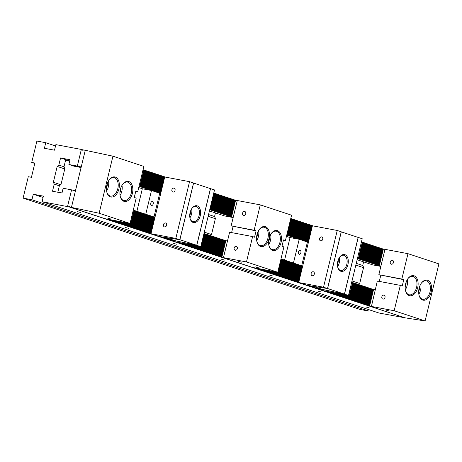 <?xml version="1.0" encoding="UTF-8"?>
<svg xmlns="http://www.w3.org/2000/svg" width="462" height="462" viewBox="0 0 462 462"><rect width="100%" height="100%" fill="white"/><g stroke="black" fill="none" stroke-linecap="round" stroke-linejoin="round"><path stroke-width="0.69" d="M73.319 190.69L73.406 190.321L71.57 189.859L63.138 188.265L61.989 193.024L52.512 191.233L54.233 184.101L59.373 185.799M54.233 184.101L53.355 182.276L60.707 184.702M221.616 259.274L224.803 260.152L221.616 259.274M77.235 211.567L80.423 212.445L77.235 211.567M366.002 306.987L369.19 307.865L366.002 306.987M125.364 227.471L128.552 228.349L125.364 227.471M317.873 291.083L321.061 291.961L317.873 291.083M173.487 243.376L176.68 244.254L173.487 243.376M269.744 275.179L272.932 276.057L269.744 275.179M69.381 206.959L42.054 201.686L378.95 313.011L404.689 317.758L69.623 207.097L69.473 206.583M23.1 198.106L359.996 309.43L368.843 311.099L31.947 199.775L23.1 198.106L28.274 176.709L31.433 177.304L34.887 163.04L31.728 162.445L36.902 141.049L45.75 142.718L44.404 148.267L54.516 150.179L55.856 144.629L81.347 149.445L77.321 166.083L81.162 167.204M83.443 149.988L81.347 149.445M139.039 186.33L143.07 169.693M139.178 186.377L140.136 186.694L144.161 170.051L143.191 169.779M140.136 186.694L141.101 187.012L145.126 170.368L144.15 170.103M141.101 187.012L142.065 187.329L146.09 170.692L145.114 170.42M142.065 187.329L143.024 187.647L147.049 171.009L146.079 170.738M143.024 187.647L143.988 187.965L148.013 171.327L147.037 171.055M143.988 187.965L144.953 188.282L148.978 171.645L148.002 171.373M144.953 188.282L145.911 188.6L149.936 171.962L148.966 171.691M145.911 188.6L146.876 188.923L150.901 172.28L149.925 172.008M146.876 188.923L147.84 189.241L151.865 172.597L150.889 172.326M147.84 189.241L148.799 189.559L152.824 172.915L151.854 172.644M148.799 189.559L149.763 189.876L153.788 173.233L152.812 172.961M149.763 189.876L150.727 190.194L154.753 173.55L153.777 173.279M150.727 190.194L151.686 190.511L155.711 173.868L154.741 173.597M151.755 190.581L152.651 190.829L156.676 174.186L155.7 173.914M152.72 190.898L153.615 191.147L157.64 174.503L156.664 174.238M153.684 191.216L154.574 191.464L158.605 174.821L157.629 174.555M154.643 191.534L155.538 191.782L159.563 175.144L158.593 174.873M155.607 191.851L156.502 192.1L160.528 175.462L159.552 175.19M156.572 192.169L157.461 192.417L161.492 175.779L160.516 175.508M157.53 192.487L158.426 192.735L162.451 176.097L161.481 175.826M158.495 192.804L159.39 193.058L163.415 176.415L162.439 176.143M159.459 193.122L160.349 193.376L164.38 176.732L163.404 176.461M165.327 177.096L164.368 176.779M209.731 209.719L210.406 209.915L214.432 193.272L213.756 193.076M210.406 209.915L211.365 210.233L215.39 193.59L214.42 193.318M211.365 210.233L212.329 210.551L216.355 193.907L215.379 193.636M212.329 210.551L213.294 210.868L217.319 194.225L216.343 193.953M213.294 210.868L214.252 211.186L218.278 194.542L217.307 194.271M214.252 211.186L215.217 211.504L219.242 194.86L218.272 194.589M215.217 211.504L216.181 211.821L220.207 195.178L219.231 194.906M216.181 211.821L217.14 212.139L221.171 195.495L220.195 195.23M217.14 212.139L218.104 212.456L222.13 195.819L221.159 195.547M218.104 212.456L219.069 212.774L223.094 196.136L222.118 195.865M219.069 212.774L220.028 213.092L224.058 196.454L223.082 196.183M220.028 213.092L220.992 213.409L225.017 196.772L224.047 196.5M220.992 213.409L221.956 213.727L225.982 197.089L225.006 196.818M221.956 213.727L222.915 214.05L226.946 197.407L225.97 197.135M222.915 214.05L223.879 214.368L227.905 197.724L226.934 197.453M223.879 214.368L224.844 214.686L228.869 198.042L227.893 197.771M224.844 214.686L225.803 215.003L229.833 198.36L228.857 198.088M225.803 215.003L226.767 215.321L230.792 198.677L229.822 198.406M226.767 215.321L227.731 215.638L231.757 198.995L230.781 198.724M227.731 215.638L228.696 215.956L232.721 199.313L231.745 199.041M228.696 215.956L229.654 216.274L233.68 199.63L232.709 199.365M229.654 216.274L230.619 216.591L234.644 199.954L233.668 199.682M230.619 216.591L231.583 216.909L235.608 200.271L234.632 200M235.938 200.404L235.597 200.317M286.735 235.164L287.41 235.36L291.435 218.717L290.76 218.52M287.41 235.36L288.369 235.678L292.4 219.034L291.424 218.763M288.369 235.678L289.333 235.995L293.358 219.352L292.388 219.08M289.333 235.995L290.298 236.313L294.323 219.669L293.347 219.398M290.298 236.313L291.262 236.631L295.287 219.987L294.311 219.716M291.262 236.631L292.221 236.948L296.246 220.305L295.276 220.039M292.221 236.948L293.185 237.266L297.21 220.622L296.234 220.357M293.185 237.266L294.15 237.583L298.175 220.946L297.199 220.674M294.15 237.583L295.108 237.901L299.133 221.263L298.163 220.992M295.108 237.901L296.073 238.219L300.098 221.581L299.122 221.31M296.073 238.219L297.037 238.536L301.062 221.899L300.086 221.627M297.037 238.536L297.996 238.854L302.021 222.216L301.051 221.945M297.996 238.854L298.96 239.177L302.985 222.534L302.009 222.262M298.96 239.177L299.925 239.495L303.95 222.851L302.974 222.58M299.994 239.559L300.883 239.813L304.908 223.169L303.938 222.898M300.953 239.876L301.848 240.13L305.873 223.487L304.897 223.215M301.917 240.194L302.812 240.448L306.837 223.804L305.861 223.533M302.881 240.517L303.771 240.766L307.796 224.122L306.826 223.851M303.84 240.835L304.735 241.083L308.76 224.44L307.784 224.168M304.804 241.152L305.7 241.401L309.725 224.757L308.749 224.492M305.769 241.47L306.658 241.718L310.689 225.081L309.713 224.809M306.728 241.788L307.623 242.036L311.648 225.398L310.678 225.127M312.589 225.82L311.636 225.444M313.375 225.964L312.601 225.762M357.432 258.495L361.463 241.857M357.675 258.576L358.639 258.893L362.664 242.255L361.688 241.984M358.639 258.893L359.603 259.211L363.629 242.573L362.653 242.302M359.603 259.211L360.562 259.529L364.587 242.891L363.617 242.619M360.562 259.529L361.527 259.852L365.552 243.208L364.576 242.937M361.527 259.852L362.491 260.17L366.516 243.526L365.54 243.255M362.491 260.17L363.45 260.487L367.475 243.844L366.505 243.572M363.45 260.487L364.414 260.805L368.439 244.161L367.463 243.89M364.414 260.805L365.378 261.122L369.404 244.479L368.428 244.207M365.378 261.122L366.337 261.44L370.362 244.796L369.392 244.525M366.337 261.44L367.302 261.758L371.327 245.114L370.357 244.843M367.302 261.758L368.266 262.075L372.291 245.432L371.315 245.166M368.266 262.075L369.225 262.393L373.256 245.749L372.28 245.484M369.225 262.393L370.189 262.711L374.214 246.073L373.244 245.801M370.189 262.711L371.153 263.028L375.179 246.39L374.203 246.119M371.153 263.028L372.112 263.346L376.143 246.708L375.167 246.437M372.112 263.346L373.077 263.663L377.102 247.026L376.132 246.754M373.077 263.663L374.041 263.987L378.066 247.343L377.09 247.072M374.041 263.987L375 264.304L379.031 247.661L378.055 247.389M375 264.304L375.964 264.622L379.989 247.978L379.019 247.707M375.964 264.622L376.928 264.94L380.954 248.296L379.978 248.025M376.928 264.94L377.887 265.257L381.918 248.614L380.942 248.342M377.887 265.257L378.852 265.575L382.877 248.931L381.907 248.66M383.408 249.116L382.865 248.978M31.728 162.445L34.789 163.456M45.75 142.718L55.538 145.952M356.26 263.357L362.745 265.5L363.617 261.879M355.832 265.107L363.542 267.654M53.355 182.276L57.19 166.424L58.836 165.078L63.981 166.776L65.512 160.435L69.681 161.221M57.19 166.424L64.772 168.93M208.558 214.553L214.564 216.539L215.436 212.918M208.137 216.303L215.361 218.693M204.302 232.155L211.29 234.465M360.891 278.621A11.44 7.057 -79.3 0 1 362.358 272.54M232.553 217.186L233.189 217.44M231.583 216.909L232.542 217.227M226.155 240.817L225.82 240.731M224.855 240.413L225.831 240.685L221.8 257.328M235.268 200.156L231.243 216.799M225.491 240.575L221.465 257.213M223.891 240.096L224.867 240.367L220.842 257.005M234.309 199.838L230.284 216.482M224.532 240.257L220.501 256.895M222.932 239.778L223.903 240.049L219.877 256.687M233.345 199.52L229.319 216.164M223.568 239.934L219.542 256.577M221.968 239.46L222.944 239.732L218.913 256.37M232.38 199.203L228.355 215.846M222.603 239.616L218.578 256.26M221.003 239.143L221.979 239.414L217.954 256.052M231.422 198.885L227.391 215.529M221.645 239.299L217.614 255.942M220.045 238.825L221.015 239.097L216.99 255.734M230.457 198.568L226.432 215.211M220.68 238.981L216.655 255.625M219.08 238.507L220.056 238.773L216.025 255.417M229.493 198.25L225.468 214.894M219.716 238.663L215.69 255.307M218.116 238.19L219.092 238.456L215.067 255.099M228.534 197.932L224.503 214.57M218.757 238.346L214.726 254.989M217.157 237.866L218.128 238.138L214.102 254.781M227.57 197.615L223.544 214.252M217.793 238.028L213.767 254.672M216.193 237.549L217.169 237.82L213.138 254.464M226.605 197.297L222.58 213.935M216.828 237.711L212.803 254.354M215.228 237.231L216.204 237.503L212.179 254.146M225.647 196.979L221.616 213.617M215.864 237.393L211.839 254.036M214.264 236.914L215.24 237.185L211.215 253.829M224.682 196.656L220.657 213.3M214.905 237.075L210.88 253.713M213.305 236.596L214.276 236.867L210.25 253.511M223.718 196.338L219.693 212.982M213.941 236.758L209.915 253.395M212.341 236.278L213.317 236.55L209.292 253.193M222.759 196.021L218.728 212.664M212.976 236.44L208.951 253.078M211.377 235.961L212.353 236.232L208.327 252.876M221.795 195.703L217.769 212.347M212.018 236.122L207.992 252.76M210.418 235.643L211.388 235.915L207.363 252.552M220.83 195.386L216.805 212.029M211.053 235.799L207.028 252.443M209.453 235.325L210.429 235.597L206.404 252.235M219.872 195.068L215.841 211.712M210.089 235.481L206.064 252.125M208.489 235.008L209.465 235.279L205.44 251.917M218.907 194.75L214.882 211.394M209.13 235.164L205.105 251.807M207.53 234.69L208.501 234.962L204.475 251.599M217.943 194.433L213.918 211.076M208.166 234.846L204.14 251.49M206.566 234.373L207.542 234.638L203.517 251.282M216.978 194.115L212.953 210.759M207.201 234.529L203.176 251.172M205.602 234.055L206.578 234.321L202.552 250.964M216.02 193.797L211.994 210.435M206.243 234.211L202.217 250.854M204.643 233.732L205.613 234.003L201.588 250.647M215.055 193.48L211.03 210.118M205.278 233.893L201.253 250.537M203.979 233.489L204.654 233.685L200.629 250.329M214.091 193.162L210.066 209.8M204.314 233.576L200.289 250.219M200.491 246.604L199.665 250.011M200.138 246.541L199.33 249.902M199.492 246.413L198.7 249.694M199.145 246.35L198.365 249.578M198.498 246.229L197.742 249.376M198.152 246.165L197.401 249.261M197.505 246.038L196.777 249.058M197.159 245.975L196.442 248.943M196.512 245.853L195.813 248.741M196.165 245.79L195.478 248.625M195.518 245.663L194.849 248.417M195.172 245.599L194.514 248.308M194.525 245.478L193.89 248.1M194.179 245.414L193.549 247.99M193.532 245.287L192.925 247.782M193.18 245.224L192.59 247.672M192.533 245.103L191.961 247.465M192.186 245.039L191.626 247.355M191.539 244.912L191.002 247.147M191.193 244.848L190.662 247.037M190.546 244.727L190.038 246.829M190.2 244.658L189.703 246.72M189.553 244.537L189.073 246.512M189.206 244.473L188.739 246.402M188.56 244.352L188.115 246.194M188.213 244.282L187.774 246.084M187.566 244.161L187.15 245.876M187.22 244.098L186.815 245.767M186.573 243.976L186.186 245.559M186.221 243.907L185.851 245.443M185.58 243.786L185.227 245.241M185.227 243.722L184.887 245.126M184.581 243.601L184.263 244.924M184.234 243.532L183.928 244.808M183.587 243.41L183.298 244.606M183.241 243.347L182.964 244.49M182.594 243.226L182.34 244.282M182.247 243.156L181.999 244.173M181.601 243.035L181.375 243.965M181.254 242.972L181.04 243.855M180.607 242.85L180.411 243.647M180.261 242.781L180.076 243.538M179.614 242.66L179.452 243.33M179.262 242.596L179.112 243.22M178.621 242.475L178.488 243.012M178.268 242.406L178.153 242.902M177.622 242.284L177.523 242.694M177.275 242.221L177.189 242.585M167.204 238.103L166.938 239.195M166.863 237.994L166.603 239.085M166.239 237.786L165.974 238.877M165.904 237.676L165.639 238.767M165.263 237.508L165.015 238.559M164.917 237.456L164.674 238.45M164.264 237.358L164.05 238.242M163.912 237.301L163.71 238.132M163.259 237.202L163.086 237.924M162.913 237.15L162.751 237.815M162.26 237.052L162.122 237.607M161.908 237L161.787 237.497M161.261 236.885L161.163 237.289M160.909 236.821L160.822 237.179M160.349 193.376L159.713 193.283M154.966 217.29L154.591 217.192M153.707 216.897L154.597 217.146L150.572 233.789M164.039 176.623L160.014 193.26M154.262 217.036L150.237 233.68M152.743 216.58L153.638 216.828L149.613 233.472M163.08 176.305L159.049 192.943M153.297 216.718L149.272 233.362M151.779 216.262L152.674 216.511L148.648 233.154M162.116 175.987L158.091 192.625M152.339 216.401L148.314 233.044M150.82 215.945L151.709 216.193L147.684 232.836M161.151 175.664L157.126 192.308M151.374 216.083L147.349 232.721M149.855 215.627L150.751 215.875L146.725 232.519M160.193 175.346L156.162 191.99M150.41 215.766L146.385 232.403M148.891 215.309L149.786 215.558L145.761 232.201M159.228 175.029L155.203 191.672M149.451 215.448L145.426 232.086M147.932 214.986L148.822 215.24L144.797 231.878M158.264 174.711L154.239 191.355M148.487 215.13L144.462 231.768M146.968 214.668L147.863 214.922L143.838 231.56M157.299 174.393L153.274 191.037M147.522 214.807L143.497 231.45M146.004 214.351L146.899 214.605L142.874 231.243M156.341 174.076L152.316 190.719M146.564 214.489L142.539 231.133M144.964 214.016L145.934 214.287L141.909 230.925M155.376 173.758L151.351 190.402M145.599 214.172L141.574 230.815M144 213.698L144.976 213.97L140.95 230.607M154.412 173.441L150.387 190.084M144.635 213.854L140.61 230.498M143.035 213.38L144.011 213.646L139.986 230.29M153.453 173.123L149.428 189.767M143.676 213.536L139.651 230.18M142.077 213.057L143.047 213.328L139.022 229.972M152.489 172.805L148.464 189.443M142.712 213.219L138.687 229.862M141.112 212.739L142.088 213.011L138.063 229.654M151.524 172.488L147.499 189.125M141.747 212.901L137.722 229.545M140.148 212.422L141.124 212.693L137.099 229.337M150.566 172.17L146.541 188.808M140.789 212.584L136.764 229.227M139.189 212.104L140.159 212.376L136.134 229.019M149.601 171.852L145.576 188.49M139.824 212.266L135.799 228.909M138.225 211.787L139.201 212.058L135.175 228.702M148.637 171.529L144.612 188.173M138.86 211.948L134.835 228.586M137.26 211.469L138.236 211.74L134.211 228.384M147.678 171.211L143.653 187.855M137.901 211.631L133.87 228.268M136.302 211.151L137.272 211.423L133.247 228.066M146.714 170.894L142.689 187.537M136.937 211.313L132.912 227.951M135.337 210.834L136.313 211.105L132.282 227.743M145.749 170.576L141.724 187.22M135.972 210.995L131.947 227.633M134.373 210.516L135.349 210.787L131.323 227.425M144.791 170.259L140.766 186.902M135.014 210.672L130.983 227.316M133.414 210.198L134.384 210.47L130.359 227.108M143.826 169.941L139.801 186.584M134.049 210.354L130.024 226.998M133.293 210.106L129.395 226.79M129.851 223.417L129.06 226.68M129.204 223.296L128.436 226.472M128.858 223.233L128.095 226.363M128.211 223.111L127.472 226.155M127.859 223.042L127.137 226.045M127.217 222.921L126.507 225.837M126.865 222.857L126.172 225.727M126.218 222.736L125.549 225.52M125.872 222.667L125.208 225.41M125.225 222.545L124.584 225.202M124.879 222.482L124.249 225.092M124.232 222.361L123.62 224.884M123.885 222.291L123.285 224.775M123.239 222.17L122.661 224.567M122.892 222.107L122.32 224.451M122.245 221.985L121.697 224.249M121.899 221.916L121.362 224.134M121.252 221.795L120.732 223.931M120.9 221.731L120.397 223.816M120.259 221.61L119.774 223.614M119.906 221.541L119.433 223.498M119.26 221.419L118.809 223.29M118.913 221.356L118.474 223.181M118.266 221.234L117.845 222.973M117.92 221.165L117.51 222.863M117.273 221.044L116.886 222.655M116.926 220.98L116.545 222.545M116.28 220.859L115.922 222.338M115.933 220.79L115.587 222.228M115.286 220.669L114.957 222.02M114.94 220.605L114.622 221.91M114.293 220.484L113.999 221.702M113.947 220.414L113.658 221.593M113.3 220.293L113.034 221.385M112.947 220.23L112.699 221.275M112.301 220.108L112.07 221.067M111.954 220.039L111.735 220.957M111.307 219.918L111.111 220.749M110.961 219.854L110.77 220.64M110.314 219.733L110.147 220.432M109.968 219.664L109.812 220.316M109.321 219.542L109.182 220.114M108.974 219.479L108.847 219.999M108.327 219.358L108.224 219.797M107.981 219.288L107.883 219.681M107.334 219.167L107.259 219.479M83.183 149.902L83.096 150.271M79.25 166.17L79.158 166.545M71.57 189.859L67.544 206.502M255.238 268.012L255.157 268.347M255.584 268.075L255.492 268.457M256.231 268.197L256.121 268.665M256.577 268.266L256.456 268.774M257.224 268.387L257.08 268.982M257.571 268.451L257.421 269.092M258.218 268.572L258.044 269.3M258.57 268.641L258.379 269.41M259.211 268.763L259.009 269.617M259.563 268.826L259.344 269.733M260.21 268.948L259.967 269.935M260.556 269.017L260.308 270.051M261.203 269.138L260.932 270.253M261.55 269.202L261.267 270.368M262.197 269.323L261.896 270.57M262.543 269.392L262.231 270.686M263.19 269.513L262.855 270.894M263.536 269.577L263.196 271.003M264.183 269.698L263.819 271.211M264.53 269.768L264.154 271.321M265.176 269.889L264.784 271.529M265.523 269.952L265.119 271.639M266.17 270.074L265.742 271.847M266.522 270.143L266.083 271.956M267.169 270.264L266.707 272.164M267.515 270.328L267.042 272.274M268.162 270.455L267.671 272.482M268.509 270.518L268.006 272.592M269.155 270.64L268.63 272.799M269.502 270.703L268.971 272.909M270.149 270.83L269.594 273.117M270.495 270.894L269.929 273.227M271.142 271.015L270.559 273.435M271.489 271.079L270.894 273.544M272.135 271.206L271.517 273.752M272.482 271.269L271.858 273.868M273.129 271.39L272.482 274.07M273.481 271.454L272.817 274.185M274.122 271.581L273.446 274.388M274.474 271.644L273.781 274.503M275.121 271.766L274.405 274.705M275.468 271.829L274.746 274.821M276.114 271.956L275.369 275.029M276.461 272.02L275.704 275.138M277.108 272.141L276.334 275.346M291.1 218.607L287.069 235.245M277.454 272.21L276.669 275.456M277.292 275.664L281.323 259.02L280.983 258.934M292.059 218.924L288.034 235.562M281.323 259.02L281.658 259.13L277.633 275.774M278.257 275.981L282.282 259.338L281.647 259.182M293.024 219.242L288.998 235.886M282.282 259.338L282.623 259.448L278.592 276.091M279.221 276.299L283.246 259.656L282.611 259.5M293.988 219.56L289.963 236.203M283.246 259.656L283.581 259.765L279.556 276.409M280.18 276.617L284.211 259.973L283.57 259.817M294.947 219.877L290.921 236.521M284.211 259.973L284.546 260.089L280.521 276.726M281.144 276.934L285.17 260.291L284.534 260.135M295.911 220.195L291.886 236.839M285.17 260.291L285.51 260.406L281.479 277.044M282.109 277.252L286.134 260.608L285.499 260.452M296.875 220.513L292.85 237.156M286.134 260.608L286.469 260.724L282.444 277.362M283.067 277.57L287.098 260.926L286.457 260.77M287.098 260.926L287.433 261.042L283.408 277.679M297.834 220.83L293.809 237.474M284.032 277.887L288.057 261.249L287.422 261.088M288.057 261.249L288.398 261.359L284.367 278.003M298.798 221.148L294.773 237.791M284.996 278.205L289.021 261.567L288.386 261.405M289.021 261.567L289.356 261.677L285.331 278.32M299.763 221.465L295.738 238.109M285.955 278.522L289.986 261.885L289.345 261.723M289.986 261.885L290.321 261.994L286.296 278.638M300.722 221.783L296.696 238.427M286.919 278.84L290.945 262.202L290.309 262.041M290.945 262.202L291.285 262.312L287.26 278.956M301.686 222.107L297.661 238.744M287.884 279.163L291.909 262.52L291.274 262.358M291.909 262.52L292.244 262.63L288.219 279.273M302.65 222.424L298.625 239.062M288.848 279.481L292.873 262.838L292.232 262.676M292.873 262.838L293.208 262.947L289.183 279.591M303.609 222.742L299.584 239.38M289.807 279.799L293.832 263.155L293.197 262.993M293.832 263.155L294.173 263.265L290.148 279.908M304.573 223.059L300.548 239.697M290.771 280.116L294.796 263.473L294.242 263.334M294.796 263.473L295.131 263.583L291.106 280.226M305.538 223.377L301.513 240.021M291.736 280.434L295.761 263.79L295.201 263.652M295.761 263.79L296.096 263.9L292.071 280.544M306.497 223.695L302.471 240.338M292.694 280.752L296.719 264.108L296.165 263.969M296.719 264.108L297.06 264.224L293.035 280.861M307.461 224.012L303.436 240.656M293.659 281.069L297.684 264.426L297.13 264.287M297.684 264.426L298.019 264.541L293.994 281.179M308.425 224.33L304.4 240.973M294.623 281.387L298.648 264.743L298.088 264.605M298.648 264.743L298.983 264.859L294.958 281.497M309.384 224.648L305.359 241.291M295.582 281.704L299.607 265.061L299.053 264.922M299.607 265.061L299.948 265.176L295.923 281.814M310.349 224.965L306.323 241.609M296.546 282.022L300.571 265.384L300.017 265.24M300.571 265.384L300.906 265.494L296.881 282.138M311.313 225.283L307.288 241.926M297.511 282.34L301.536 265.702L300.976 265.563M301.536 265.702L301.871 265.812L297.846 282.455M307.623 242.036L308.42 242.302M312.277 225.6L308.246 242.244M298.469 282.657L302.494 266.02L301.859 265.858M308.171 285.539L308.096 285.839M308.518 285.608L308.431 285.949M309.165 285.73L309.061 286.157M309.511 285.787L309.396 286.267M310.164 285.886L310.019 286.475M310.516 285.943L310.36 286.59M311.169 286.042L310.984 286.792M311.515 286.094L311.319 286.908M312.168 286.192L311.948 287.11M312.52 286.249L312.283 287.225M313.172 286.348L312.907 287.433M313.513 286.452L313.248 287.543M314.137 286.654L313.871 287.751M314.472 286.769L314.206 287.861M315.101 286.971L314.836 288.069M324.532 290.939L324.463 291.245M324.884 291.008L324.798 291.36M325.531 291.129L325.421 291.568M325.877 291.193L325.762 291.678M326.524 291.314L326.386 291.886M326.871 291.383L326.721 291.996M327.518 291.505L327.35 292.203M327.864 291.568L327.685 292.313M328.511 291.695L328.309 292.521M328.857 291.759L328.649 292.631M329.504 291.88L329.273 292.839M329.851 291.944L329.608 292.948M330.497 292.071L330.238 293.156M330.844 292.134L330.573 293.266M331.491 292.255L331.196 293.474M331.843 292.319L331.537 293.584M332.484 292.446L332.161 293.792M332.836 292.51L332.496 293.901M333.483 292.631L333.125 294.109M333.83 292.694L333.46 294.219M334.476 292.821L334.084 294.427M334.823 292.885L334.424 294.537M335.47 293.006L335.048 294.744M335.816 293.07L335.383 294.86M336.463 293.197L336.013 295.062M336.81 293.26L336.348 295.178M337.456 293.382L336.971 295.38M337.803 293.451L337.312 295.495M338.45 293.572L337.936 295.697M338.802 293.636L338.271 295.813M339.443 293.757L338.9 296.021M339.795 293.826L339.235 296.13M340.442 293.947L339.859 296.338M340.789 294.011L340.199 296.448M341.435 294.132L340.823 296.656M341.782 294.202L341.158 296.766M342.429 294.323L341.788 296.974M342.775 294.386L342.123 297.083M343.422 294.508L342.746 297.291M343.768 294.577L343.087 297.401M344.415 294.698L343.711 297.609M344.762 294.762L344.046 297.719M345.409 294.883L344.675 297.926M345.761 294.952L345.01 298.036M346.402 295.074L345.634 298.244M346.754 295.137L345.974 298.354M347.401 295.258L346.598 298.562M347.747 295.328L346.933 298.671M348.394 295.449L347.563 298.879M351.686 282.27L347.898 298.995M362.329 242.14L358.304 258.784M348.527 299.197L352.552 282.559L351.911 282.397M352.552 282.559L352.887 282.669L348.862 299.312M363.288 242.458L359.263 259.101M349.486 299.515L353.511 282.877L352.876 282.715M353.511 282.877L353.852 282.987L349.826 299.63M364.252 242.775L360.227 259.419M350.45 299.832L354.475 283.194L353.84 283.033M354.475 283.194L354.81 283.304L350.785 299.948M365.217 243.099L361.192 259.736M351.415 300.156L355.44 283.512L354.799 283.35M355.44 283.512L355.775 283.622L351.749 300.265M366.175 243.416L362.15 260.054M352.373 300.473L356.398 283.83L355.763 283.668M356.398 283.83L356.739 283.939L352.714 300.583M367.14 243.734L363.115 260.372M353.338 300.791L357.363 284.147L356.728 283.986M357.363 284.147L357.698 284.257L353.673 300.901M368.104 244.052L364.079 260.689M354.302 301.108L358.327 284.465L357.686 284.309M358.327 284.465L358.662 284.575L354.637 301.218M369.063 244.369L365.038 261.013M355.261 301.426L359.286 284.783L358.651 284.627M359.286 284.783L359.627 284.892L355.601 301.536M370.027 244.687L366.002 261.33M356.225 301.744L360.25 285.1L359.615 284.944M360.25 285.1L360.585 285.216L356.56 301.853M370.992 245.004L366.967 261.648M357.19 302.061L361.215 285.418L360.574 285.262M361.215 285.418L361.55 285.533L357.524 302.171M371.956 245.322L367.925 261.966M358.148 302.379L362.173 285.735L361.538 285.58M362.173 285.735L362.514 285.851L358.489 302.489M372.915 245.64L368.89 262.283M359.113 302.697L363.138 286.059L362.503 285.897M363.138 286.059L363.473 286.169L359.448 302.806M373.879 245.957L369.854 262.601M360.077 303.014L364.102 286.376L363.461 286.215M364.102 286.376L364.437 286.486L360.412 303.13M374.844 246.275L370.813 262.918M361.036 303.332L365.061 286.694L364.426 286.532M365.061 286.694L365.402 286.804L361.376 303.447M375.802 246.593L371.777 263.236M362 303.649L366.025 287.012L365.39 286.85M366.025 287.012L366.36 287.121L362.335 303.765M376.767 246.91L372.742 263.554M362.965 303.967L366.99 287.329L366.349 287.168M366.99 287.329L367.325 287.439L363.299 304.083M377.731 247.234L373.7 263.871M363.923 304.291L367.948 287.647L367.313 287.485M367.948 287.647L368.289 287.757L364.264 304.4M378.69 247.551L374.665 264.189M364.888 304.608L368.913 287.965L368.278 287.803M368.913 287.965L369.253 288.074L365.223 304.718M379.654 247.869L375.629 264.507M365.852 304.926L369.877 288.282L369.242 288.121M369.877 288.282L370.212 288.392L366.187 305.036M380.619 248.186L376.588 264.824M366.811 305.243L370.842 288.6L370.201 288.444M370.842 288.6L371.177 288.71L367.151 305.353M381.577 248.504L377.552 265.148M367.775 305.561L371.8 288.917L371.165 288.762M371.8 288.917L372.141 289.027L368.11 305.671M382.542 248.822L378.517 265.465M368.74 305.879L372.765 289.235L372.129 289.079M372.765 289.235L373.1 289.351L369.074 305.988M378.852 265.575L380.879 266.285M373.631 289.53L373.088 289.397M368.843 311.099L369.161 309.777M58.836 165.078L60.562 157.946L70.039 159.737L68.89 164.495L77.321 166.083M68.89 164.495L73.995 166.181L81.087 167.521M138.739 187.572L142.336 188.762L136.885 211.296L142.336 188.762L151.501 190.494L145.755 214.224M209.436 210.932L224.584 215.939L233.16 217.562M286.44 236.382L290.038 237.566L284.575 260.146L290.038 237.566L299.197 239.299L293.451 263.057M357.132 259.736L372.765 264.905L380.844 266.43M31.947 199.775L33.287 194.231L43.393 196.136L42.054 201.686M352.004 280.96L359.471 283.425M60.562 157.946L69.739 160.978M33.287 194.231L43.076 197.465M257.45 233.033A7.19 4.435 -79.3 0 1 256.537 237.855M269.479 237.012A7.19 4.435 -79.3 0 1 268.566 241.834M258.316 267.741L255.128 266.863L258.316 267.741M241.47 262.173L238.282 261.296L241.47 262.173M223.481 257.582L229.614 232.224L252.61 236.567L246.477 261.925L222.193 257.409L252.512 267.429L277.76 272.262L283.893 246.904L281.97 246.269L283.501 239.928L285.429 240.569L291.562 215.205L260.279 204.868L237.283 200.525L231.15 225.883L254.146 230.232L260.279 204.868M246.477 261.925L277.76 272.262M227.489 241.008L226.218 240.766L225.71 241.181M237.266 200.595L235.995 200.352L235.487 200.768M222.193 257.409L221.922 256.843M231.699 216.43L231.97 216.996L233.2 217.4M256.895 241.609A9.396 5.798 100.7 0 0 260.626 245.692A9.396 5.798 100.7 0 0 267.908 238.288A9.396 5.798 100.7 0 0 264.576 227.35A9.396 5.798 100.7 0 0 264.114 227.229A9.396 5.798 100.7 0 0 259.153 229.672M269.017 238.565A10.21 6.301 100.7 0 0 265.402 226.675A10.21 6.301 100.7 0 0 259.326 229.435A10.21 6.301 100.7 0 0 256.97 241.892A10.21 6.301 100.7 0 0 262.982 246.523A10.21 6.301 100.7 0 0 269.017 238.565A10.21 6.301 100.7 0 0 269.005 245.865A10.21 6.301 100.7 0 0 279.597 246.327A10.21 6.301 100.7 0 0 277.431 230.648A10.21 6.301 100.7 0 0 271.356 233.408A10.21 6.301 100.7 0 0 269.017 238.565M268.93 245.588A9.396 5.798 100.7 0 0 272.661 249.671A9.396 5.798 100.7 0 0 279.937 242.267A9.396 5.798 100.7 0 0 276.605 231.323A9.396 5.798 100.7 0 0 276.149 231.202A9.396 5.798 100.7 0 0 271.188 233.645M252.61 236.567L254.533 237.208L256.069 230.867L254.146 230.232M283.437 240.194L285.429 240.569M256.699 240.638A9.396 5.798 100.7 0 0 258.431 236.498A9.396 5.798 100.7 0 0 258.616 230.503M235.256 250.277A2.044 1.6 108.3 0 1 235.094 250.237A2.044 1.6 108.3 0 1 234.211 247.794A2.044 1.6 108.3 0 1 236.377 246.356A2.044 1.6 108.3 0 1 237.289 248.7A2.044 1.6 108.3 0 1 235.256 250.277M243.688 215.413A2.044 1.6 108.3 0 1 243.526 215.367A2.044 1.6 108.3 0 1 242.648 212.924A2.044 1.6 108.3 0 1 244.808 211.492A2.044 1.6 108.3 0 1 245.72 213.831A2.044 1.6 108.3 0 1 243.688 215.413M231.15 225.883L256.069 230.867M233.073 226.524L231.601 232.6M268.734 244.612A9.396 5.798 100.7 0 0 270.461 240.477A9.396 5.798 100.7 0 0 270.645 234.482M231.97 216.996L233.241 217.232M210.054 235.476L211.608 234.205L215.442 218.359L214.564 216.534M338.282 259.765A5.758 3.552 -79.3 0 1 338.045 262.543A5.758 3.552 -79.3 0 1 337.427 264.281M339.605 257.207A7.762 4.787 -79.3 0 1 343.676 255.226A7.762 4.787 -79.3 0 1 346.806 264.362A7.762 4.787 -79.3 0 1 340.794 270.478A7.762 4.787 -79.3 0 1 337.728 267.151M347.921 264.639A8.576 5.296 -79.3 0 1 342.85 271.321A8.576 5.296 -79.3 0 1 337.803 267.434A8.576 5.296 -79.3 0 1 339.778 256.97A8.576 5.296 -79.3 0 1 346.257 255.492A8.576 5.296 -79.3 0 1 347.921 264.639M313.224 286.353L322.522 289.426L344.438 294.086L358.142 237.422L341.227 231.843M344.438 294.086L327.518 288.502M327.593 288.519L341.297 231.855M337.618 266.62A7.762 4.787 100.7 0 0 339.31 257.657M299.209 254.279A2.044 1.259 100.7 0 0 299.312 254.308A2.044 1.259 100.7 0 0 300.895 252.697A2.044 1.259 100.7 0 0 300.069 250.288A2.044 1.259 100.7 0 0 298.469 251.981A2.044 1.259 100.7 0 0 299.209 254.279M299.197 239.299L307.426 242.019L301.686 265.748M307.409 242.088L308.414 242.325M311.157 273.446A2.044 1.6 108.3 0 1 313.38 271.806A2.044 1.6 108.3 0 1 314.258 274.243A2.044 1.6 108.3 0 1 312.098 275.681A2.044 1.6 108.3 0 1 311.157 273.446M319.594 238.577A2.044 1.6 108.3 0 1 321.818 236.937A2.044 1.6 108.3 0 1 322.695 239.38A2.044 1.6 108.3 0 1 320.536 240.812A2.044 1.6 108.3 0 1 319.594 238.577M323.521 287.214L337.243 230.474L312.416 225.785L298.689 282.525L307.351 285.389L327.512 288.536L323.521 287.214L298.689 282.525M327.512 288.536L341.239 231.797L337.243 230.474M357.859 237.329L362.22 238.727L348.492 295.466L323.66 290.777L314.997 287.913L344.496 294.144L348.492 295.466M358.223 237.404L344.496 294.144M315.217 287.012L314.997 287.913M317.111 287.641L316.955 288.282M190.587 210.961A5.758 3.552 -79.3 0 1 189.732 215.477M191.909 208.402A7.762 4.787 -79.3 0 1 195.98 206.422A7.762 4.787 -79.3 0 1 199.11 215.558A7.762 4.787 -79.3 0 1 193.099 221.673A7.762 4.787 -79.3 0 1 190.032 218.347M190.113 212.497A8.576 5.296 -79.3 0 1 192.077 208.166A8.576 5.296 -79.3 0 1 199.873 208.645A8.576 5.296 -79.3 0 1 197.534 221.021A8.576 5.296 -79.3 0 1 190.101 218.624A8.576 5.296 -79.3 0 1 190.113 212.497M193.532 183.039L210.447 188.617L196.737 245.282L174.821 240.621L165.523 237.549M179.822 239.697L196.737 245.282M193.601 183.05L179.891 239.714M189.917 217.816A7.762 4.787 100.7 0 0 191.528 214.125A7.762 4.787 100.7 0 0 191.609 208.853M210.158 188.525L214.518 189.922L200.791 246.662L175.964 241.972L167.302 239.108L196.795 245.339L200.791 246.662M210.522 188.6L196.795 245.339M167.515 238.207L167.302 239.108M169.415 238.837L169.259 239.478M151.513 205.475A2.044 1.259 100.7 0 0 151.611 205.498A2.044 1.259 100.7 0 0 153.193 203.892A2.044 1.259 100.7 0 0 152.373 201.484A2.044 1.259 100.7 0 0 150.768 203.176A2.044 1.259 100.7 0 0 151.513 205.475M151.501 190.494L159.731 193.214L153.985 216.967M163.461 224.642A2.044 1.6 108.3 0 1 165.679 222.996A2.044 1.6 108.3 0 1 166.563 225.439A2.044 1.6 108.3 0 1 164.397 226.877A2.044 1.6 108.3 0 1 163.461 224.642M171.899 189.772A2.044 1.6 108.3 0 1 174.116 188.132A2.044 1.6 108.3 0 1 174.994 190.575A2.044 1.6 108.3 0 1 172.834 192.007A2.044 1.6 108.3 0 1 171.899 189.772M175.82 238.409L189.547 181.67L164.72 176.981L150.993 233.72L159.656 236.584L179.816 239.732L175.82 238.409L150.993 233.72M179.816 239.732L193.543 182.992L189.547 181.67M419.583 286.607A7.19 4.435 -79.3 0 1 418.676 291.43M406.11 282.155A7.19 4.435 -79.3 0 1 405.197 286.977M391.389 264.218A2.044 1.6 108.3 0 1 391.227 264.172A2.044 1.6 108.3 0 1 390.35 261.735A2.044 1.6 108.3 0 1 392.509 260.297A2.044 1.6 108.3 0 1 393.422 262.635A2.044 1.6 108.3 0 1 391.389 264.218M407.975 253.678L384.979 249.33L378.846 274.694L401.842 279.036L407.975 253.678L438.9 263.894L425.098 320.951L405.024 317.821L369.652 306.133L371.419 306.468L377.315 281.029L400.311 285.372L394.173 310.735L371.177 306.387M379.389 265.096L379.429 265.719L380.948 266.008M379.429 265.719L380.902 266.204M382.952 299.081A2.044 1.6 108.3 0 1 382.79 299.041A2.044 1.6 108.3 0 1 381.912 296.598A2.044 1.6 108.3 0 1 384.072 295.166A2.044 1.6 108.3 0 1 384.985 297.505A2.044 1.6 108.3 0 1 382.952 299.081M400.311 285.372L402.235 286.013L403.771 279.672L401.842 279.036M378.846 274.694L403.771 279.672M380.769 275.329L379.302 281.404M427.535 280.249A10.21 6.301 -79.3 0 1 429.706 295.923A10.21 6.301 -79.3 0 1 419.109 295.466A10.21 6.301 -79.3 0 1 421.459 283.01A10.21 6.301 -79.3 0 1 427.535 280.249M414.062 275.797A10.21 6.301 -79.3 0 1 416.227 291.47A10.21 6.301 -79.3 0 1 405.63 291.014A10.21 6.301 -79.3 0 1 407.986 278.557A10.21 6.301 -79.3 0 1 414.062 275.797M394.173 310.735L425.098 320.951M407.813 278.794A9.396 5.798 -79.3 0 1 412.774 276.351A9.396 5.798 -79.3 0 1 413.236 276.472A9.396 5.798 -79.3 0 1 416.655 287.035A9.396 5.798 -79.3 0 1 409.286 294.814A9.396 5.798 -79.3 0 1 405.561 290.731M369.612 305.509L369.652 306.133M421.292 283.246A9.396 5.798 -79.3 0 1 426.253 280.804A9.396 5.798 -79.3 0 1 426.715 280.925A9.396 5.798 -79.3 0 1 430.128 291.493A9.396 5.798 -79.3 0 1 422.765 299.266A9.396 5.798 -79.3 0 1 419.034 295.189M375.196 289.778L373.677 289.495L373.331 290.136M384.973 249.365L383.454 249.076L383.108 249.717M405.365 289.761A9.396 5.798 100.7 0 0 407.276 279.625M418.838 294.213A9.396 5.798 100.7 0 0 420.749 284.084M369.583 306L373.55 289.593M379.36 265.581L383.327 249.18M389.171 310.978L385.984 310.1L389.171 310.978M358.229 284.442L359.788 283.171L363.623 267.319L362.745 265.494M107.34 183.431A7.19 4.435 -79.3 0 1 106.433 188.253M120.819 187.884A7.19 4.435 -79.3 0 1 119.906 192.706M135.741 191.383L137.728 191.759L143.861 166.401L112.942 156.185L99.139 213.242L130.059 223.458L105.053 218.705L69.681 207.016L69.329 206.283M130.059 223.458L136.192 198.1L134.269 197.465L135.805 191.124L137.728 191.759M79.106 165.87L79.458 166.597L81.225 166.932L75.473 190.708L73.706 190.373L73.048 190.91M99.139 213.242L69.681 207.016M112.942 156.185L85.262 150.294L71.454 207.351M110.499 196.887A10.21 6.301 -79.3 0 1 106.866 192.29A10.21 6.301 -79.3 0 1 109.217 179.833A10.21 6.301 -79.3 0 1 119.335 184.055A10.21 6.301 -79.3 0 1 110.499 196.887M123.978 201.34A10.21 6.301 -79.3 0 1 120.339 196.743A10.21 6.301 -79.3 0 1 122.696 184.286A10.21 6.301 -79.3 0 1 132.808 188.508A10.21 6.301 -79.3 0 1 123.978 201.34M85.262 150.294L83.483 149.959L82.825 150.497M122.522 184.523A9.396 5.798 -79.3 0 1 127.483 182.08A9.396 5.798 -79.3 0 1 131.277 193.145A9.396 5.798 -79.3 0 1 123.995 200.548A9.396 5.798 -79.3 0 1 123.539 200.427A9.396 5.798 -79.3 0 1 120.27 196.465M109.049 180.07A9.396 5.798 -79.3 0 1 114.01 177.627A9.396 5.798 -79.3 0 1 117.798 188.687A9.396 5.798 -79.3 0 1 110.522 196.096A9.396 5.798 -79.3 0 1 110.06 195.975A9.396 5.798 -79.3 0 1 106.791 192.013M79.458 166.597L81.168 167.163M120.074 195.49A9.396 5.798 100.7 0 0 121.801 191.355A9.396 5.798 100.7 0 0 121.985 185.36M106.595 191.037A9.396 5.798 100.7 0 0 108.322 186.902A9.396 5.798 100.7 0 0 108.506 180.908M110.62 218.936L107.432 218.058L110.62 218.936M62.012 192.92L58.587 192.377M57.842 192.134L59.373 185.793L61.024 184.448L64.853 168.595L63.975 166.776"/></g></svg>
